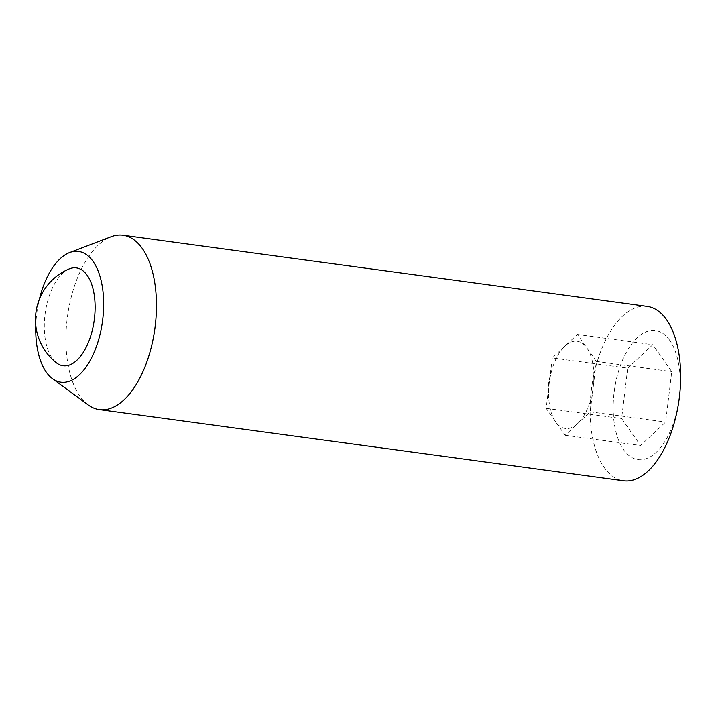 <?xml version="1.0" encoding="UTF-8"?>
<svg xmlns="http://www.w3.org/2000/svg" width="716" height="716" viewBox="0 0 716 716"><rect width="100%" height="100%" fill="white"/><g stroke="black" fill="none" stroke-linecap="round" stroke-linejoin="round"><path stroke-width="0.54" stroke-dasharray="3.58 2.69" d="M552.305 357.919L546.183 408.326L565.139 435.274L590.217 411.816L596.338 361.41L586.86 347.931A43.989 22.062 -82.3 0 0 564.843 346.186A43.989 22.062 -82.3 0 0 551.732 370.53A43.989 22.062 -82.3 0 0 549.244 383.123A43.989 22.062 -82.3 0 0 548.617 393.478A43.989 22.062 -82.3 0 0 555.661 421.796A43.989 22.062 -82.3 0 0 577.678 423.55A43.989 22.062 -82.3 0 0 587.684 408.21A43.989 22.062 -82.3 0 0 593.278 386.613A43.989 22.062 -82.3 0 0 586.86 347.931L577.382 334.462L552.305 357.919L627.726 368.149L621.604 418.556L640.56 445.513L665.638 422.055L671.76 371.649L652.804 344.691L627.726 368.149M669.782 340.431A65.12 32.659 -82.3 0 0 614.095 392.511A65.12 32.659 -82.3 0 0 656.187 452.36A65.12 32.659 -82.3 0 0 669.782 340.431M647.201 306.385A87.978 44.123 -82.3 0 0 595.891 366.431A87.978 44.123 -82.3 0 0 604.17 467.432A87.978 44.123 -82.3 0 0 623.538 480.749M88.256 404.97A87.978 44.123 97.7 0 1 79.986 396.297A87.978 44.123 97.7 0 1 69.112 306.573A87.978 44.123 97.7 0 1 111.078 236.772M69.103 268.947A49.377 24.765 -82.3 0 0 45.171 313.474A49.377 24.765 -82.3 0 0 56.376 362.77M35.8 325.69A65.979 33.088 97.7 0 1 39.398 299.199M590.217 411.816L665.638 422.055M565.139 435.274L640.56 445.513M596.338 361.41L671.76 371.649M577.382 334.462L652.804 344.691M546.183 408.326L621.604 418.556M551.732 370.53L548.608 381.789L548.617 393.478"/><path stroke-width="1.07" d="M99.363 409.615L623.538 480.749A87.978 44.123 -82.3 0 0 674.857 420.704A87.978 44.123 -82.3 0 0 666.569 319.703A87.978 44.123 -82.3 0 0 647.201 306.385L123.018 235.251A87.978 44.123 97.7 0 1 154.907 328.367A87.978 44.123 97.7 0 1 99.363 409.615A87.978 44.123 97.7 0 1 88.256 404.97L52.51 378.701A65.979 33.088 97.7 0 1 46.307 372.204A65.979 33.088 97.7 0 1 35.8 325.69M39.398 299.199A65.979 33.088 97.7 0 1 69.631 252.56L111.078 236.772A87.978 44.123 97.7 0 1 123.018 235.251M87.218 275.347A49.377 24.765 -82.3 0 0 69.103 268.947A54.989 54.989 0 0 0 56.376 362.77A49.377 24.765 -82.3 0 0 88.131 343A49.377 24.765 -82.3 0 0 87.218 275.347M69.631 252.56A65.979 33.088 97.7 0 1 102.495 321.251A65.979 33.088 97.7 0 1 52.51 378.701"/></g></svg>
